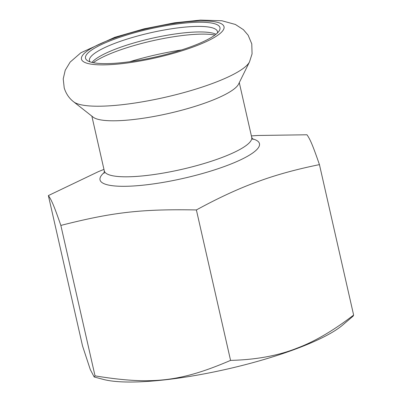 <?xml version="1.0" encoding="UTF-8"?>
<svg xmlns="http://www.w3.org/2000/svg" width="402" height="402" viewBox="0 0 402 402"><rect width="100%" height="100%" fill="white"/><g stroke="black" fill="none" stroke-linecap="round" stroke-linejoin="round"><path stroke-width="0.6" d="M251.386 135.906L258.019 135.474L306.967 134.776C310.274 139.439 312.902 145.725 319.444 164.624C296.827 169.207 276.757 174.704 259.24 181.111C240.185 187.855 219.231 197.462 196.387 209.944C141.288 208.939 112.726 212.201 60.853 225.421L95.033 375.87L94.184 376.97L90.294 369.559L82.556 346.021L48.376 195.578L98.53 171.579L103.962 169.398M196.387 209.944L230.567 360.393C180.649 381.82 151.926 385.101 95.033 375.87M60.853 225.421C54.315 206.527 51.682 200.241 48.376 195.578M230.567 360.393C256.104 359.755 278.31 355.659 297.178 348.107C314.671 341.569 333.484 330.555 353.624 315.067L353.167 316.078L342.61 325.097A131.881 27.406 -12.8 0 1 296.706 348.64A131.881 27.406 -12.8 0 1 103.44 379.433L94.184 376.97M319.444 164.624L353.624 315.067M73.672 101.827L93.174 117.168A75.591 15.708 -12.8 0 0 168.76 113.424A75.591 15.708 -12.8 0 0 238.547 84.139L249.506 61.878L252.069 53.868L251.773 43.873L248.145 35.225L243.386 29.663L235.406 24.472L221.904 20.763L200.513 20.1L174.609 22.798L143.991 28.864L114.701 37.331L80.913 52.747L70.144 62.104L65.219 70.249L63.225 78.887L64.23 88.013C66.084 93.817 69.229 98.42 73.672 101.827A91.425 19 -12.8 0 0 165.096 97.299A91.425 19 -12.8 0 0 249.506 61.878M220.04 28.085A68.943 14.326 -12.8 0 0 143.413 30.421A68.943 14.326 -12.8 0 0 87.726 60.828A68.943 14.326 -12.8 0 0 155.921 56.903A68.943 14.326 -12.8 0 0 219.115 30.974A68.943 14.326 -12.8 0 0 220.04 28.085M217.442 32.944A65.621 13.638 -12.8 0 0 217.517 31.969A65.621 13.638 -12.8 0 0 217.457 31.562A65.621 13.638 -12.8 0 0 150.443 32.803A65.621 13.638 -12.8 0 0 89.475 60.642A65.621 13.638 -12.8 0 0 89.52 60.808A65.621 13.638 -12.8 0 0 90.083 61.878M215.959 34.26A65.621 13.638 -12.8 0 0 151.705 38.351A65.621 13.638 -12.8 0 0 91.993 62.426M214.939 35.049A68.943 14.326 -12.8 0 0 152.273 40.848A68.943 14.326 -12.8 0 0 93.249 62.697M81.516 59.31A73.099 15.191 -12.8 0 0 192.055 47.391A73.099 15.191 -12.8 0 0 184.669 22.09A73.099 15.191 -12.8 0 0 81.516 59.31M181.583 49.938A81.606 16.959 -12.8 0 0 129.766 61.712M252.3 138.785A81.747 16.984 167.2 0 1 226.798 165.619A81.747 16.984 167.2 0 1 145.74 184.885A81.747 16.984 167.2 0 1 100.083 180.086A81.747 16.984 167.2 0 1 104.379 172.393M91.862 116.138L104.294 170.865A75.591 15.708 -12.8 0 0 104.344 171.056A75.591 15.708 -12.8 0 0 181.95 169.327A75.591 15.708 -12.8 0 0 251.717 137.368L239.285 82.641M251.717 137.368L252.923 139.509M104.294 170.865L104.133 173.312"/></g></svg>
